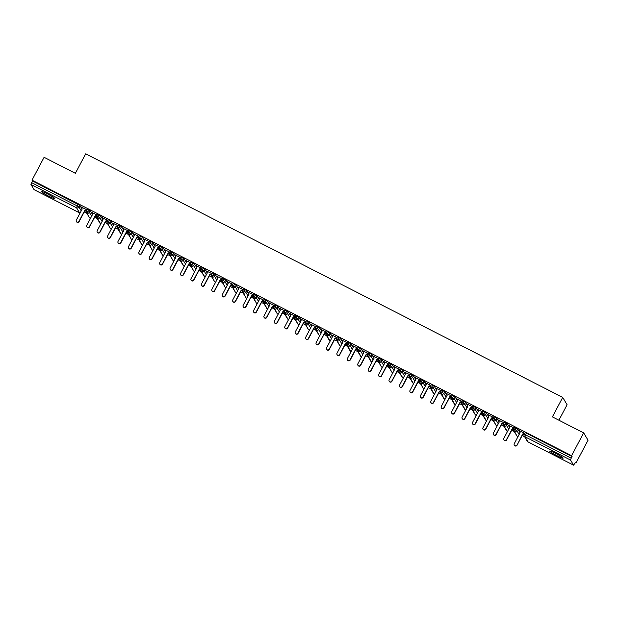 <?xml version="1.0" encoding="UTF-8"?>
<svg xmlns="http://www.w3.org/2000/svg" width="619" height="619" viewBox="0 0 619 619"><rect width="100%" height="100%" fill="white"/><g stroke="black" fill="none" stroke-linecap="round" stroke-linejoin="round"><path stroke-width="0.93" d="M47.423 193.871A7.583 0.72 27.9 0 1 54.828 198.598A7.583 0.72 27.9 0 1 48.824 196.223A7.583 0.72 27.9 0 1 41.427 191.503A7.583 0.72 27.9 0 1 47.423 193.871M555.723 453.441A7.583 0.72 27.9 0 1 563.12 458.161A7.583 0.72 27.9 0 1 557.123 455.785A7.583 0.72 27.9 0 1 549.718 451.065A7.583 0.72 27.9 0 1 555.723 453.441M34.068 189.654L30.95 184.493L32.498 180.98L32.002 180.16L44.088 157.327L75.371 173.305L85.693 153.814L562.71 397.398L552.388 416.897L583.663 432.867L588.05 440.217L575.964 463.043L575.469 462.215L573.612 465.186L528.053 441.912M84.23 211.938L86.776 213.238M94.653 217.261L97.206 218.561M105.083 222.585L107.629 223.885M115.513 227.908L118.059 229.208M125.936 233.231L128.481 234.531M136.366 238.555L138.911 239.855M146.788 243.878L149.334 245.178M157.218 249.209L159.764 250.509M167.641 254.533L170.186 255.833M178.071 259.856L180.616 261.156M188.493 265.18L191.047 266.479M198.923 270.503L201.469 271.803M209.346 275.826L211.899 277.126M219.776 281.15L222.322 282.45M230.198 286.473L232.752 287.781M240.629 291.804L243.174 293.104M251.059 297.128L253.604 298.428M261.481 302.451L264.027 303.751M271.911 307.775L274.457 309.074M282.334 313.098L284.879 314.398M292.764 318.421L295.309 319.721M303.186 323.745L305.732 325.045M313.616 329.068L316.162 330.376M324.039 334.399L326.592 335.699M334.469 339.723L337.015 341.023M344.891 345.046L347.445 346.346M355.321 350.369L357.867 351.669M365.752 355.693L368.297 356.993M376.174 361.016L378.72 362.316M386.604 366.34L389.15 367.64M397.027 371.663L399.572 372.971M407.457 376.994L410.002 378.294M417.879 382.318L420.425 383.618M428.309 387.641L430.855 388.941M438.732 392.964L441.285 394.264M449.162 398.288L451.708 399.588M459.584 403.611L462.138 404.911M470.014 408.935L472.56 410.242M480.437 414.266L482.99 415.566M490.867 419.589L493.413 420.889M501.297 424.913L503.843 426.212M511.72 430.236L514.265 431.536M522.15 435.559L524.695 436.859M575.229 462.664L575.964 463.043M558.903 420.216L567.089 404.749L562.71 397.398M524.223 434.337L525.074 432.681L526.483 433.238L525.601 434.909L571.19 458.192L570.525 460.025L573.612 465.186M526.483 433.238L572.072 456.52L571.577 455.692L583.663 432.867M571.19 458.192L572.072 456.52M32.002 180.16L571.577 455.692M519.395 430.623L524.726 433.346L522.715 433.973L517.012 445.262A1.478 1.455 149.2 0 1 514.435 445.355L514.288 445.115A1.478 1.455 -30.8 0 0 516.865 445.022M522.807 434.321L524.007 434.933M524.03 434.778L522.9 434.198M82.11 209.183L79.812 205.338L78.93 207.009L81.228 210.847M32.498 180.98L79.812 205.338M86.304 210.715L87.163 209.06L90.242 210.661L89.36 212.332L91.651 216.17M92.533 214.507L90.242 210.661M81.576 207.048L82.195 209.021L76.346 220.07A1.478 1.455 -30.8 0 0 77.677 222.198A1.478 1.455 -30.8 0 0 78.953 221.401L84.803 210.352L86.807 209.733L81.638 207.249M86.118 211.156L84.981 210.576M84.888 210.692L86.087 211.303M96.734 216.039L97.585 214.383L100.665 215.985L99.783 217.656L102.081 221.494M102.963 219.83L100.665 215.985M92.007 212.371L92.618 214.344L86.768 225.393A1.478 1.455 -30.8 0 0 88.107 227.521A1.478 1.455 -30.8 0 0 89.376 226.724L95.225 215.675L97.229 215.056L92.069 212.572M96.541 216.48L95.411 215.899M95.311 216.016L96.518 216.627M107.157 221.362L108.016 219.706L111.095 221.308L110.213 222.979L112.503 226.825M113.385 225.154L111.095 221.308M102.437 217.702L103.048 219.668L97.198 230.717A1.478 1.455 -30.8 0 0 98.529 232.845A1.478 1.455 -30.8 0 0 99.806 232.048L105.656 220.998L107.66 220.379L102.491 217.896M106.971 221.803L105.834 221.223M105.741 221.339L106.94 221.958M117.587 226.686L118.438 225.03L121.525 226.639L120.635 228.303L122.933 232.148M123.815 230.477L121.525 226.639M112.859 223.026L113.47 224.991L107.621 236.04A1.478 1.455 -30.8 0 0 108.959 238.168A1.478 1.455 -30.8 0 0 110.228 237.371L116.078 226.322L118.082 225.703L112.921 223.219M117.393 227.127L116.264 226.546M116.163 226.67L117.37 227.281M128.017 232.009L128.868 230.353L131.948 231.963L131.066 233.626L133.356 237.472M134.238 235.8L131.948 231.963M128.512 231.019L123.351 228.543M127.823 232.45L126.686 231.877M126.593 231.993L127.793 232.605M142.61 245.016A1.78 1.749 149.2 0 1 141.519 244.234L139.097 239.715L139.762 237.882L138.408 237.348L139.29 235.684L142.378 237.286L141.488 238.949L143.786 242.795M144.668 241.124L142.378 237.286M133.712 233.673L134.323 235.638L128.473 246.687A1.478 1.455 -30.8 0 0 129.812 248.815A1.478 1.455 -30.8 0 0 131.081 248.018L136.931 236.969L138.935 236.35L133.774 233.874M138.246 237.773L137.116 237.201M137.023 237.317L138.223 237.928M148.87 242.663L149.721 241.008L152.8 242.609L151.918 244.281L154.208 248.118M155.09 246.455L152.8 242.609M144.142 238.996L144.753 240.969L138.904 252.018A1.478 1.455 -30.8 0 0 140.242 254.146A1.478 1.455 -30.8 0 0 141.511 253.349L147.361 242.3L149.365 241.673L144.204 239.197M148.676 243.105L147.539 242.524M147.446 242.64L148.645 243.252M163.462 255.662A1.78 1.749 149.2 0 1 162.371 254.881L159.95 250.37L160.615 248.529L159.261 247.995L160.143 246.331L163.23 247.933L162.348 249.604L164.639 253.442M165.521 251.778L163.23 247.933M154.564 244.319L155.176 246.292L149.326 257.342A1.478 1.455 -30.8 0 0 150.665 259.469A1.478 1.455 -30.8 0 0 151.934 258.672L157.783 247.623L159.779 246.981L154.626 244.52M159.098 248.428L157.969 247.848M157.876 247.964L159.075 248.575M169.722 253.31L170.573 251.654L173.653 253.256L172.771 254.927L175.061 258.765M175.951 257.102L173.653 253.256M164.994 249.643L165.606 251.616L159.756 262.665A1.478 1.455 -30.8 0 0 161.095 264.793A1.478 1.455 -30.8 0 0 162.364 263.996L168.213 252.947L170.217 252.328L165.056 249.844M169.529 253.751L168.399 253.171M168.298 253.287L169.498 253.898M180.144 258.634L180.996 256.978L184.083 258.58L183.201 260.251L185.491 264.089M186.373 262.425L184.083 258.58M175.417 254.974L176.036 256.939L170.186 267.988A1.478 1.455 -30.8 0 0 171.517 270.116A1.478 1.455 -30.8 0 0 172.786 269.319L178.636 258.27L180.64 257.651L175.479 255.167M179.959 259.075L178.821 258.494M178.729 258.61L179.928 259.229M190.575 263.957L191.426 262.301L194.505 263.911L193.623 265.574L195.913 269.42M196.803 267.748L194.505 263.911M185.847 260.297L186.458 262.263L180.609 273.312A1.478 1.455 -30.8 0 0 181.947 275.44A1.478 1.455 -30.8 0 0 183.216 274.643L189.066 263.593L191.07 262.974L185.909 260.491M190.381 264.398L189.252 263.818M189.151 263.934L190.35 264.553M200.997 269.28L201.848 267.625L204.935 269.234L204.053 270.898L206.344 274.743M207.226 273.072L204.935 269.234M196.269 265.621L196.888 267.586L191.039 278.635A1.478 1.455 -30.8 0 0 192.37 280.763A1.478 1.455 -30.8 0 0 193.639 279.966L199.496 268.917L201.5 268.298L196.331 265.814M200.811 269.722L199.674 269.141M199.581 269.265L200.78 269.876M211.427 274.604L212.278 272.948L215.358 274.557L214.476 276.221L216.774 280.067M217.656 278.395L215.358 274.557M206.7 270.944L207.311 272.909L201.461 283.959A1.478 1.455 -30.8 0 0 202.8 286.086A1.478 1.455 -30.8 0 0 204.069 285.289L209.918 274.24L211.915 273.606L206.761 271.137M211.234 275.045L210.104 274.472M210.003 274.588L211.203 275.2M226.02 287.611A1.78 1.749 149.2 0 1 224.937 286.829L222.515 282.31L223.173 280.477L221.819 279.943L222.708 278.279L225.788 279.881L224.906 281.544L227.196 285.39M228.078 283.719L225.788 279.881M217.122 276.267L217.741 278.233L211.891 289.282A1.478 1.455 -30.8 0 0 213.222 291.41A1.478 1.455 -30.8 0 0 214.499 290.613L220.349 279.564L222.353 278.945L217.184 276.469M221.664 280.368L220.526 279.796M220.434 279.912L221.633 280.523M232.28 285.258L233.131 283.603L236.21 285.204L235.328 286.876L237.626 290.713M238.508 289.05L236.21 285.204M227.552 281.591L228.163 283.564L222.314 294.613A1.478 1.455 -30.8 0 0 223.652 296.741A1.478 1.455 -30.8 0 0 224.921 295.944L230.771 284.895L232.775 284.276L227.614 281.792M232.086 285.699L230.957 285.119M230.856 285.235L232.063 285.846M242.71 290.582L243.561 288.926L246.641 290.528L245.758 292.199L248.049 296.037M248.931 294.373L246.641 290.528M237.982 286.914L238.594 288.887L232.744 299.936A1.478 1.455 -30.8 0 0 234.075 302.064A1.478 1.455 -30.8 0 0 235.352 301.267L241.201 290.218L243.19 289.576L238.036 287.115M242.516 291.023L241.379 290.443M241.286 290.559L242.486 291.17M253.132 295.905L253.983 294.249L257.071 295.851L256.181 297.522L258.479 301.36M259.361 299.697L257.071 295.851M248.405 292.238L249.016 294.211L243.166 305.26A1.478 1.455 -30.8 0 0 244.505 307.388A1.478 1.455 -30.8 0 0 245.774 306.591L251.624 295.542L253.628 294.923L248.467 292.439M252.939 296.346L251.809 295.766M251.716 295.882L252.916 296.493M263.562 301.229L264.414 299.573L267.493 301.174L266.611 302.846L268.901 306.691M269.783 305.02L267.493 301.174M258.835 297.569L259.446 299.534L253.597 310.583A1.478 1.455 -30.8 0 0 254.927 312.711A1.478 1.455 -30.8 0 0 256.204 311.914L262.054 300.865L264.058 300.246L258.897 297.762M263.369 301.67L262.232 301.089M262.139 301.205L263.338 301.824M273.985 306.552L274.836 304.896L277.923 306.506L277.041 308.169L279.331 312.015M280.214 310.343L277.923 306.506M269.257 302.892L269.869 304.858L264.019 315.907A1.478 1.455 -30.8 0 0 265.358 318.034A1.478 1.455 -30.8 0 0 266.627 317.238L272.476 306.188L274.48 305.569L269.319 303.086M273.791 306.993L272.662 306.413M272.569 306.529L273.768 307.148M284.415 311.875L285.266 310.22L288.346 311.829L287.464 313.493L289.754 317.338M290.636 315.667L288.346 311.829M284.918 310.885L279.749 308.409M284.222 312.316L283.084 311.736M282.991 311.86L284.191 312.471M294.837 317.199L295.689 315.551L298.776 317.152L297.894 318.816L300.184 322.661M301.066 320.99L298.776 317.152M290.11 313.539L290.729 315.504L284.872 326.553A1.478 1.455 -30.8 0 0 286.21 328.681A1.478 1.455 -30.8 0 0 287.479 327.884L293.329 316.835L295.325 316.201L290.172 313.732M294.644 317.64L293.514 317.067M293.421 317.183L294.621 317.795M305.268 322.53L306.119 320.874L309.198 322.476L308.316 324.139L310.606 327.985M311.496 326.314L309.198 322.476M305.771 321.532L300.602 319.064M305.074 322.971L303.944 322.391M303.844 322.507L305.043 323.118M315.69 327.853L316.541 326.198L319.628 327.799L318.746 329.47L321.037 333.308M321.919 331.645L319.628 327.799M310.962 324.186L311.581 326.159L305.732 337.208A1.478 1.455 -30.8 0 0 307.063 339.336A1.478 1.455 -30.8 0 0 308.332 338.539L314.181 327.49L316.185 326.871L311.024 324.387M315.504 328.294L314.367 327.714M314.274 327.83L315.473 328.441M326.12 333.177L326.971 331.521L330.051 333.123L329.169 334.794L331.467 338.632M332.349 336.968L330.051 333.123M326.623 332.179L321.454 329.71M325.927 333.618L324.797 333.037M324.696 333.154L325.896 333.765M336.543 338.5L337.401 336.844L340.481 338.446L339.599 340.117L341.889 343.955M342.771 342.292L340.481 338.446M331.815 334.833L332.434 336.806L326.584 347.855A1.478 1.455 -30.8 0 0 327.915 349.983A1.478 1.455 -30.8 0 0 329.192 349.186L335.041 338.136L337.046 337.517L331.877 335.034M336.357 338.941L335.219 338.361M335.127 338.477L336.326 339.088M346.973 343.824L347.824 342.168L350.903 343.769L350.021 345.441L352.319 349.286M353.201 347.615L350.903 343.769M347.476 342.833L342.307 340.357M346.779 344.265L345.65 343.684M345.549 343.8L346.756 344.419M357.395 349.147L358.254 347.491L361.334 349.101L360.451 350.764L362.742 354.61M363.624 352.938L361.334 349.101M352.668 345.487L353.287 347.452L347.437 358.502A1.478 1.455 -30.8 0 0 348.768 360.629A1.478 1.455 -30.8 0 0 350.045 359.832L355.894 348.783L357.898 348.164L352.729 345.681M357.209 349.588L356.072 349.008M355.979 349.131L357.178 349.743M367.825 354.47L368.676 352.815L371.764 354.424L370.874 356.087L373.172 359.933M374.054 358.262L371.764 354.424M368.328 353.48L363.16 351.004M367.632 354.911L366.502 354.331M366.402 354.455L367.609 355.066M378.255 359.794L379.107 358.146L382.186 359.747L381.304 361.411L383.594 365.256M384.476 363.585L382.186 359.747M373.528 356.134L374.139 358.099L368.29 369.148A1.478 1.455 -30.8 0 0 369.62 371.276A1.478 1.455 -30.8 0 0 370.897 370.479L376.747 359.43L378.735 358.796L373.59 356.327M378.062 360.235L376.925 359.662M376.832 359.778L378.031 360.39M388.678 365.125L389.529 363.469L392.616 365.071L391.726 366.742L394.024 370.58M394.907 368.916L392.616 365.071M389.181 364.127L384.012 361.658M388.484 365.566L387.355 364.986M387.262 365.102L388.461 365.713M399.108 370.448L399.959 368.792L403.039 370.394L402.157 372.065L404.447 375.903M405.329 374.24L403.039 370.394M394.38 366.781L394.992 368.754L389.142 379.803A1.478 1.455 -30.8 0 0 390.473 381.931A1.478 1.455 -30.8 0 0 391.75 381.134L397.599 370.085L399.603 369.466L394.442 366.982M398.915 370.889L397.777 370.309M397.684 370.425L398.884 371.036M409.53 375.772L410.382 374.116L413.469 375.718L412.587 377.389L414.877 381.227M415.759 379.563L413.469 375.718M410.033 374.774L404.865 372.305M409.337 376.213L408.207 375.632M408.114 375.748L409.314 376.36M419.961 381.095L420.812 379.439L423.891 381.041L423.009 382.712L425.299 386.55M426.189 384.886L423.891 381.041M415.233 377.428L415.844 379.401L409.995 390.45A1.478 1.455 -30.8 0 0 411.333 392.578A1.478 1.455 -30.8 0 0 412.602 391.781L418.452 380.731L420.456 380.112L415.295 377.629M419.767 381.536L418.637 380.956M418.537 381.072L419.736 381.691M430.383 386.418L431.234 384.763L434.321 386.364L433.439 388.036L435.73 391.881M436.612 390.21L434.321 386.364M430.886 385.428L425.717 382.952M430.197 386.86L429.06 386.279M428.967 386.395L430.166 387.014M440.813 391.742L441.664 390.086L444.744 391.695L443.862 393.359L446.152 397.205M447.042 395.533L444.744 391.695M436.086 388.082L436.697 390.047L430.847 401.097A1.478 1.455 -30.8 0 0 432.186 403.224A1.478 1.455 -30.8 0 0 433.455 402.427L439.304 391.378L441.308 390.759L436.147 388.275M440.62 392.183L439.49 391.603M439.389 391.726L440.589 392.338M451.236 397.065L452.087 395.409L455.174 397.019L454.292 398.682L456.582 402.528M457.464 400.857L455.174 397.019M446.508 393.405L447.127 395.371L441.277 406.42A1.478 1.455 -30.8 0 0 442.608 408.548A1.478 1.455 -30.8 0 0 443.877 407.751L449.734 396.702L451.738 396.083L446.57 393.599M451.05 397.506L449.912 396.934M449.82 397.05L451.019 397.661M461.666 402.389L462.517 400.741L465.596 402.342L464.714 404.006L467.012 407.851M467.894 406.18L465.596 402.342M456.938 398.729L457.549 400.694L451.7 411.743A1.478 1.455 -30.8 0 0 453.038 413.871A1.478 1.455 -30.8 0 0 454.307 413.074L460.157 402.025L462.153 401.391L457 398.93M461.472 402.83L460.343 402.257M460.242 402.373L461.441 402.984M472.088 407.72L472.947 406.064L476.026 407.666L475.144 409.337L477.435 413.175M478.317 411.511L476.026 407.666M467.36 404.052L467.979 406.025L462.13 417.074A1.478 1.455 -30.8 0 0 463.461 419.202A1.478 1.455 -30.8 0 0 464.737 418.405L470.587 407.356L472.591 406.729L467.422 404.253M471.902 408.161L470.765 407.581M470.672 407.697L471.871 408.308M482.518 413.043L483.369 411.387L486.449 412.989L485.567 414.66L487.865 418.498M488.747 416.835L486.449 412.989M477.791 409.376L478.402 411.349L472.552 422.398A1.478 1.455 -30.8 0 0 473.891 424.526A1.478 1.455 -30.8 0 0 475.16 423.729L481.009 412.68L483.013 412.061L477.853 409.577M482.325 413.484L481.195 412.904M481.095 413.02L482.302 413.631M492.941 418.367L493.8 416.711L496.879 418.312L495.997 419.984L498.287 423.822M499.169 422.158L496.879 418.312M493.444 417.368L488.275 414.9M492.755 418.808L491.618 418.227M491.525 418.343L492.724 418.955M503.371 423.69L504.222 422.034L507.309 423.636L506.419 425.307L508.717 429.145M509.599 427.481L507.309 423.636M498.643 420.03L499.254 421.996L493.405 433.045A1.478 1.455 -30.8 0 0 494.743 435.172A1.478 1.455 -30.8 0 0 496.012 434.376L501.862 423.326L503.866 422.707L498.705 420.224M503.177 424.131L502.048 423.551M501.955 423.667L503.154 424.286M513.801 429.013L514.652 427.358L517.732 428.967L516.85 430.631L519.14 434.476M520.022 432.805L517.732 428.967M509.073 425.354L509.685 427.319L503.835 438.368A1.478 1.455 -30.8 0 0 505.166 440.496A1.478 1.455 -30.8 0 0 506.443 439.699L512.292 428.65L514.296 428.031L509.135 425.547M513.608 429.454L512.47 428.874M512.377 428.99L513.577 429.609M517.546 436.557A1.78 1.78 0 0 0 517.956 436.704A1.78 1.749 149.2 0 1 516.88 435.915L514.459 431.397L516.006 427.891M507.147 431.234L504.028 426.073L505.576 422.568M506.45 430.592L507.116 431.234A1.78 1.78 0 0 0 507.534 431.381A1.78 1.749 149.2 0 1 506.45 430.592L503.386 425.446A1.78 1.749 149.2 0 1 503.348 423.736L504.222 422.034M497.111 426.042A1.78 1.749 149.2 0 1 496.028 425.261L493.606 420.75L495.154 417.237M486.294 420.587L483.176 415.426L484.723 411.914M485.598 419.937L486.263 420.587A1.78 1.78 0 0 0 486.681 420.734A1.78 1.749 149.2 0 1 486.248 420.564L486.248 420.564A1.78 1.749 149.2 0 1 485.598 419.937L482.534 414.8A1.78 1.749 149.2 0 1 482.495 413.09L483.369 411.387M476.259 415.395A1.78 1.749 149.2 0 1 475.175 414.614L472.754 410.095L474.301 406.59M465.442 409.94L462.323 404.772L463.871 401.267M464.745 409.291L465.411 409.933A1.78 1.78 0 0 0 465.828 410.088A1.78 1.749 149.2 0 1 465.395 409.917L465.395 409.917A1.78 1.749 149.2 0 1 464.745 409.291L461.681 404.145A1.78 1.749 149.2 0 1 461.642 402.443L462.517 400.741M455.011 404.617L451.901 399.448L453.441 395.943M454.323 403.967L454.988 404.609A1.78 1.78 0 0 0 455.398 404.764A1.78 1.749 149.2 0 1 454.323 403.967L451.251 398.822A1.78 1.749 149.2 0 1 451.212 397.112L452.087 395.409M444.589 399.294L441.471 394.125L443.018 390.62M444.984 399.425A1.78 1.749 149.2 0 1 443.893 398.644L444.558 399.286A1.78 1.78 0 0 0 444.976 399.441M434.112 393.947A1.78 1.749 149.2 0 1 433.47 393.32L434.112 393.947A1.78 1.749 149.2 0 0 434.553 394.102A1.78 1.78 0 0 1 434.136 393.963L431.048 388.802L432.588 385.297M423.706 388.639A1.78 1.78 0 0 0 424.116 388.786A1.78 1.749 149.2 0 1 423.04 387.997L420.618 383.478L422.166 379.973M413.693 383.463A1.78 1.78 0 0 1 413.283 383.316L410.188 378.155L411.736 374.642M402.884 377.992L399.766 372.824L401.313 369.319M402.188 377.342L402.853 377.992A1.78 1.78 0 0 0 403.263 378.139A1.78 1.749 149.2 0 1 402.188 377.342L399.116 372.205A1.78 1.749 149.2 0 1 399.077 370.495L399.959 368.792M392.848 372.8A1.78 1.749 149.2 0 1 391.757 372.019L389.336 367.5L390.883 363.995M382 367.338A1.78 1.78 0 0 0 382.41 367.493A1.78 1.749 149.2 0 1 381.335 366.696L378.913 362.177L380.461 358.672M371.601 362.022L368.483 356.853L370.03 353.348M370.905 361.372L371.57 362.014A1.78 1.78 0 0 0 371.988 362.169A1.78 1.749 149.2 0 1 371.555 361.999L371.555 361.999A1.78 1.749 149.2 0 1 370.905 361.372L367.841 356.227A1.78 1.749 149.2 0 1 367.802 354.517L368.676 352.815M361.179 356.699L358.061 351.53L359.608 348.025M361.566 356.83A1.78 1.749 149.2 0 1 360.482 356.049L361.148 356.691A1.78 1.78 0 0 0 361.558 356.838M350.702 351.344A1.78 1.749 149.2 0 1 350.052 350.725L350.718 351.368A1.78 1.78 0 0 0 351.135 351.515A1.78 1.749 149.2 0 1 350.702 351.344L347.63 346.207L349.178 342.702M340.295 346.044A1.78 1.78 0 0 0 340.705 346.191A1.78 1.749 149.2 0 1 339.63 345.402L337.208 340.883L338.755 337.37M329.896 340.721L326.778 335.56L328.325 332.047M330.291 340.852A1.78 1.749 149.2 0 1 329.2 340.071L329.865 340.721A1.78 1.78 0 0 0 330.283 340.868M319.443 335.397A1.78 1.78 0 0 0 319.853 335.544A1.78 1.749 149.2 0 1 318.777 334.747L316.355 330.229L317.895 326.724M309.43 330.206A1.78 1.749 149.2 0 1 308.347 329.424L305.925 324.905L307.473 321.4M298.59 324.743A1.78 1.78 0 0 0 299 324.898A1.78 1.749 149.2 0 1 297.917 324.101L295.495 319.582L297.043 316.077M288.144 319.404A1.78 1.749 149.2 0 1 287.495 318.777L288.16 319.419A1.78 1.78 0 0 0 288.57 319.574A1.78 1.749 149.2 0 1 288.144 319.404L285.073 314.259L286.62 310.753M278.155 314.235A1.78 1.749 149.2 0 1 277.064 313.454L274.643 308.935L276.19 305.43M267.284 308.749A1.78 1.749 149.2 0 1 266.642 308.13L267.307 308.773A1.78 1.78 0 0 0 267.718 308.92A1.78 1.749 149.2 0 1 267.284 308.749L264.22 303.612L265.768 300.107M256.877 303.449A1.78 1.78 0 0 0 257.295 303.596A1.78 1.749 149.2 0 1 256.212 302.807L253.79 298.288L255.338 294.776M246.873 298.257A1.78 1.749 149.2 0 1 245.789 297.476L243.368 292.965L244.915 289.452M236.025 292.802A1.78 1.78 0 0 0 236.443 292.949A1.78 1.749 149.2 0 1 235.359 292.153L232.937 287.634L234.485 284.129M224.937 286.829L221.865 281.684A1.78 1.749 149.2 0 1 221.826 279.981L221.865 281.684A1.78 1.749 149.2 0 0 224.906 281.544L223.173 280.477L224.063 278.805M215.172 282.148A1.78 1.78 0 0 0 215.59 282.303A1.78 1.749 149.2 0 1 214.507 281.506L212.085 276.987L213.632 273.482M204.727 276.809A1.78 1.749 149.2 0 1 204.084 276.182L204.75 276.825A1.78 1.78 0 0 0 205.16 276.979A1.78 1.749 149.2 0 1 204.727 276.809L201.662 271.664L203.202 268.159M194.745 271.64A1.78 1.749 149.2 0 1 193.654 270.859L191.232 266.34L192.78 262.835M183.874 266.155A1.78 1.749 149.2 0 1 183.232 265.536L183.889 266.178A1.78 1.78 0 0 0 184.307 266.325A1.78 1.749 149.2 0 1 183.874 266.155L180.81 261.017L182.35 257.512M173.885 260.986A1.78 1.749 149.2 0 1 172.802 260.204L170.38 255.693L171.927 252.181M162.371 254.881L159.307 249.743A1.78 1.749 149.2 0 1 159.269 248.033L159.307 249.743A1.78 1.749 149.2 0 0 162.348 249.604L160.615 248.529L161.497 246.857M153.032 250.339A1.78 1.749 149.2 0 1 151.949 249.558L149.527 245.039L151.075 241.534M141.519 244.234L138.455 239.089A1.78 1.749 149.2 0 1 138.416 237.387L138.455 239.089A1.78 1.749 149.2 0 0 141.488 238.949L139.762 237.882L140.645 236.21M132.18 239.692A1.78 1.749 149.2 0 1 131.096 238.911L128.675 234.392L130.222 230.887M121.316 234.214A1.78 1.749 149.2 0 1 120.666 233.587L121.332 234.23A1.78 1.78 0 0 0 121.75 234.384A1.78 1.749 149.2 0 1 121.316 234.214L118.244 229.069L119.792 225.564M111.327 229.045A1.78 1.749 149.2 0 1 110.244 228.264L107.822 223.745L109.37 220.24M100.464 223.56A1.78 1.749 149.2 0 1 99.814 222.941L100.479 223.583A1.78 1.78 0 0 0 100.897 223.73A1.78 1.749 149.2 0 1 100.464 223.56L97.392 218.422L98.939 214.917M90.475 218.391A1.78 1.749 149.2 0 1 89.391 217.609L86.97 213.098L88.517 209.586M519.496 430.677L520.107 432.642L514.257 443.691A1.478 1.455 -30.8 0 0 514.288 445.115M524.556 433.671L522.862 434.213L517.012 445.262M514.126 428.348L512.431 428.89L506.582 439.939A1.478 1.455 149.2 0 1 504.005 440.032L503.866 439.792M503.704 423.025L502.009 423.566L496.159 434.615A1.478 1.455 149.2 0 1 493.583 434.708L493.436 434.468M488.221 414.699L488.832 416.672L482.982 427.721A1.478 1.455 -30.8 0 0 484.313 429.849A1.478 1.455 -30.8 0 0 485.59 429.052L485.729 429.292A1.478 1.455 149.2 0 1 483.153 429.385L483.013 429.145M493.273 417.701L491.579 418.243L485.729 429.292M493.444 417.384L491.44 418.003L485.59 429.052M482.843 412.378L481.156 412.919L475.299 423.969A1.478 1.455 149.2 0 1 472.73 424.061L472.583 423.822M472.421 407.047L470.726 407.588L464.877 418.637A1.478 1.455 149.2 0 1 462.3 418.73L462.161 418.498M461.991 401.723L460.296 402.265L454.447 413.314A1.478 1.455 149.2 0 1 451.878 413.407L451.731 413.167M451.568 396.4L449.874 396.941L444.024 407.991A1.478 1.455 149.2 0 1 441.448 408.083L441.308 407.844M441.138 391.076L439.444 391.618L433.594 402.667A1.478 1.455 149.2 0 1 431.025 402.76L430.878 402.52M425.655 382.759L426.274 384.724L420.417 395.773A1.478 1.455 -30.8 0 0 421.756 397.901A1.478 1.455 -30.8 0 0 423.025 397.104L423.172 397.344A1.478 1.455 149.2 0 1 420.595 397.437L420.456 397.197M430.716 385.753L429.021 386.295L423.172 397.344M430.878 385.436L428.874 386.055L423.025 397.104M420.286 380.43L418.591 380.971L412.741 392.02A1.478 1.455 149.2 0 1 410.165 392.113L410.026 391.873M404.803 372.104L405.414 374.077L399.565 385.126A1.478 1.455 -30.8 0 0 400.903 387.254A1.478 1.455 -30.8 0 0 402.172 386.457L402.319 386.697A1.478 1.455 149.2 0 1 399.742 386.79L399.595 386.55M409.863 375.106L408.169 375.648L402.319 386.697M410.026 374.789L408.022 375.408L402.172 386.457M399.433 369.783L397.738 370.324L391.889 381.374A1.478 1.455 149.2 0 1 389.312 381.466L389.173 381.227M383.95 361.457L384.561 363.43L378.712 374.472A1.478 1.455 -30.8 0 0 380.051 376.6A1.478 1.455 -30.8 0 0 381.319 375.81L381.466 376.043A1.478 1.455 149.2 0 1 378.89 376.135L378.743 375.903M389.011 364.452L387.316 364.993L381.466 376.043M389.165 364.119L387.169 364.761L381.319 375.81M378.58 359.128L376.886 359.67L371.036 370.719A1.478 1.455 149.2 0 1 368.46 370.812L368.32 370.572M363.098 350.811L363.709 352.776L357.859 363.825A1.478 1.455 -30.8 0 0 359.198 365.953A1.478 1.455 -30.8 0 0 360.467 365.156L360.614 365.396A1.478 1.455 149.2 0 1 358.037 365.489L357.89 365.249M368.158 353.805L366.463 354.347L360.614 365.396M368.313 353.472L366.316 354.107L360.467 365.156M357.728 348.482L356.033 349.023L350.184 360.072A1.478 1.455 149.2 0 1 347.607 360.165L347.468 359.925M342.245 340.164L342.856 342.129L337.007 353.178A1.478 1.455 -30.8 0 0 338.345 355.306A1.478 1.455 -30.8 0 0 339.614 354.509L339.754 354.749A1.478 1.455 149.2 0 1 337.185 354.842L337.038 354.602M347.298 343.158L345.611 343.7L339.754 354.749M347.468 342.841L345.464 343.46L339.614 354.509M336.875 337.835L335.181 338.376L329.331 349.426A1.478 1.455 149.2 0 1 326.755 349.518L326.615 349.278M321.393 329.509L322.004 331.482L316.154 342.531A1.478 1.455 -30.8 0 0 317.493 344.659A1.478 1.455 -30.8 0 0 318.762 343.862L318.901 344.102A1.478 1.455 149.2 0 1 316.332 344.195L316.185 343.955M326.445 332.511L324.751 333.053L318.901 344.102M326.615 332.194L324.611 332.813L318.762 343.862M316.023 327.188L314.328 327.722L308.479 338.771A1.478 1.455 149.2 0 1 305.902 338.872L305.763 338.632M300.54 318.862L301.151 320.828L295.302 331.877A1.478 1.455 -30.8 0 0 296.64 334.005A1.478 1.455 -30.8 0 0 297.909 333.208L298.048 333.448A1.478 1.455 149.2 0 1 295.472 333.54L295.333 333.308M305.593 321.857L303.898 322.398L298.048 333.448M305.755 321.524L303.759 322.166L297.909 333.208M295.17 316.533L293.476 317.075L287.626 328.124A1.478 1.455 149.2 0 1 285.05 328.217L284.91 327.977M279.687 308.216L280.299 310.181L274.449 321.23A1.478 1.455 -30.8 0 0 275.788 323.358A1.478 1.455 -30.8 0 0 277.057 322.561L277.196 322.801A1.478 1.455 149.2 0 1 274.619 322.894L274.48 322.654M284.74 311.21L283.045 311.752L277.196 322.801M284.895 310.877L282.906 311.512L277.057 322.561M274.318 305.887L272.623 306.428L266.774 317.477A1.478 1.455 149.2 0 1 264.197 317.57L264.05 317.33M263.887 300.563L262.193 301.105L256.343 312.154A1.478 1.455 149.2 0 1 253.767 312.247L253.628 312.007M253.465 295.24L251.771 295.781L245.921 306.831A1.478 1.455 149.2 0 1 243.344 306.923L243.197 306.684M243.035 289.916L241.34 290.458L235.491 301.507A1.478 1.455 149.2 0 1 232.914 301.6L232.775 301.36M232.605 284.585L230.918 285.127L225.068 296.176A1.478 1.455 149.2 0 1 222.492 296.277L222.345 296.037M222.182 279.262L220.488 279.803L214.638 290.853A1.478 1.455 149.2 0 1 212.062 290.945L211.922 290.713M211.752 273.938L210.065 274.48L204.208 285.529A1.478 1.455 149.2 0 1 201.639 285.622L201.492 285.382M201.33 268.615L199.635 269.157L193.786 280.206A1.478 1.455 149.2 0 1 191.209 280.299L191.07 280.059M190.9 263.292L189.205 263.833L183.356 274.882A1.478 1.455 149.2 0 1 180.787 274.975L180.64 274.735M180.477 257.968L178.783 258.51L172.933 269.559A1.478 1.455 149.2 0 1 170.357 269.652L170.217 269.412M170.047 252.645L168.353 253.186L162.503 264.236A1.478 1.455 149.2 0 1 159.926 264.328L159.787 264.089M159.625 247.321L157.93 247.863L152.081 258.912A1.478 1.455 149.2 0 1 149.504 259.005L149.357 258.765M149.194 241.99L147.5 242.532L141.65 253.581A1.478 1.455 149.2 0 1 139.074 253.674L138.935 253.442M138.772 236.667L137.078 237.209L131.228 248.258A1.478 1.455 149.2 0 1 128.651 248.351L128.504 248.111M123.289 228.349L123.901 230.314L118.051 241.364A1.478 1.455 -30.8 0 0 119.382 243.491A1.478 1.455 -30.8 0 0 120.659 242.694L120.798 242.934A1.478 1.455 149.2 0 1 118.221 243.027L118.082 242.787M128.342 231.344L126.647 231.885L120.798 242.934M128.512 231.026L126.508 231.645L120.659 242.694M117.92 226.02L116.225 226.562L110.375 237.611A1.478 1.455 149.2 0 1 107.799 237.704L107.652 237.464M107.489 220.697L105.795 221.238L99.945 232.287A1.478 1.455 149.2 0 1 97.369 232.38L97.229 232.14M97.059 215.373L95.372 215.915L89.515 226.964A1.478 1.455 149.2 0 1 86.946 227.057L86.799 226.817M86.637 210.05L84.942 210.592L79.093 221.641A1.478 1.455 149.2 0 1 76.516 221.734L76.377 221.494M570.525 460.025L524.935 436.743L528.007 441.889L573.596 465.171M528.007 441.889L528.022 441.912A1.78 1.78 0 0 1 527.303 441.239A1.78 1.749 149.2 0 0 528.007 441.889M525.074 432.681L524.192 434.352L525.601 434.909L524.935 436.743A1.78 1.749 149.2 0 1 524.2 434.383L524.192 434.352A1.78 1.78 0 0 0 524.239 436.093L527.303 441.239M34.022 189.631L79.611 212.913L76.539 207.767L30.95 184.493M31.615 182.651L77.205 205.934L78.087 204.262M34.037 189.654L79.611 212.913A1.78 1.749 149.2 0 0 80.052 213.068M76.539 207.767L77.205 205.934L78.93 207.009A1.78 1.749 149.2 0 1 76.539 207.767M516.88 435.915L513.809 430.77A1.78 1.749 149.2 0 1 513.77 429.06L513.809 430.77A1.78 1.749 149.2 0 0 516.85 430.631L513.77 429.06L514.652 427.358M496.028 425.261L492.956 420.123L492.91 418.382L495.997 419.984A1.78 1.749 149.2 0 1 492.956 420.123A1.78 1.749 149.2 0 1 492.917 418.413L493.8 416.711M475.175 414.614L472.104 409.476L472.057 407.728L475.144 409.337A1.78 1.749 149.2 0 1 472.104 409.476A1.78 1.749 149.2 0 1 472.065 407.766L472.947 406.064M443.893 398.644L440.821 393.498L440.782 391.757L443.862 393.359A1.78 1.749 149.2 0 1 440.821 393.498A1.78 1.749 149.2 0 1 440.79 391.788L441.664 390.086M433.47 393.32L430.398 388.175A1.78 1.749 149.2 0 1 430.36 386.465L430.398 388.175A1.78 1.749 149.2 0 0 433.439 388.036L430.36 386.465L431.234 384.763M423.04 387.997L419.968 382.852L419.93 381.111L423.009 382.712A1.78 1.749 149.2 0 1 419.968 382.852A1.78 1.749 149.2 0 1 419.937 381.142L420.812 379.439M413.701 383.447A1.78 1.749 149.2 0 1 412.61 382.666L409.546 377.528L409.499 375.779L412.587 377.389A1.78 1.749 149.2 0 1 409.546 377.528A1.78 1.749 149.2 0 1 409.507 375.818L410.382 374.116M391.757 372.019L388.693 366.881L388.647 365.133L391.726 366.742A1.78 1.749 149.2 0 1 388.693 366.881A1.78 1.749 149.2 0 1 388.655 365.171L389.529 363.469M381.335 366.696L378.263 361.55L378.224 359.809L381.304 361.411A1.78 1.749 149.2 0 1 378.263 361.55A1.78 1.749 149.2 0 1 378.224 359.84L379.107 358.146M360.482 356.049L357.411 350.903L357.364 349.162L360.451 350.764A1.78 1.749 149.2 0 1 357.411 350.903A1.78 1.749 149.2 0 1 357.372 349.193L358.254 347.491M350.052 350.725L346.988 345.58A1.78 1.749 149.2 0 1 346.95 343.87L346.988 345.58A1.78 1.749 149.2 0 0 350.021 345.441L346.95 343.87L347.824 342.168M339.63 345.402L336.558 340.257L336.512 338.516L339.599 340.117A1.78 1.749 149.2 0 1 336.558 340.257A1.78 1.749 149.2 0 1 336.519 338.547L337.401 336.844M329.2 340.071L326.136 334.933L326.089 333.184L329.169 334.794A1.78 1.749 149.2 0 1 326.136 334.933A1.78 1.749 149.2 0 1 326.097 333.223L326.971 331.521M318.777 334.747L315.705 329.61L315.659 327.861L318.746 329.47A1.78 1.749 149.2 0 1 315.705 329.61A1.78 1.749 149.2 0 1 315.667 327.9L316.541 326.198M308.347 329.424L305.275 324.279L305.237 322.538L308.316 324.139A1.78 1.749 149.2 0 1 305.275 324.279A1.78 1.749 149.2 0 1 305.244 322.576L306.119 320.874M297.917 324.101L294.853 318.955L294.806 317.214L297.894 318.816A1.78 1.749 149.2 0 1 294.853 318.955A1.78 1.749 149.2 0 1 294.814 317.245L295.689 315.551M287.495 318.777L284.423 313.632L284.384 311.891L287.464 313.493A1.78 1.749 149.2 0 1 284.423 313.632A1.78 1.749 149.2 0 1 284.384 311.922L285.266 310.22M277.064 313.454L274 308.308L273.954 306.567L277.041 308.169A1.78 1.749 149.2 0 1 274 308.308A1.78 1.749 149.2 0 1 273.962 306.598L274.836 304.896M266.642 308.13L263.57 302.985A1.78 1.749 149.2 0 1 263.532 301.275L263.57 302.985A1.78 1.749 149.2 0 0 266.611 302.846L263.532 301.275L264.414 299.573M256.212 302.807L253.148 297.662L253.101 295.921L256.181 297.522A1.78 1.749 149.2 0 1 253.148 297.662A1.78 1.749 149.2 0 1 253.109 295.952L253.983 294.249M245.789 297.476L242.718 292.338L242.679 290.59L245.758 292.199A1.78 1.749 149.2 0 1 242.718 292.338A1.78 1.749 149.2 0 1 242.679 290.628L243.561 288.926M235.359 292.153L232.295 287.015L232.249 285.266L235.328 286.876A1.78 1.749 149.2 0 1 232.295 287.015A1.78 1.749 149.2 0 1 232.257 285.305L233.131 283.603M214.507 281.506L211.443 276.36L211.396 274.619L214.476 276.221A1.78 1.749 149.2 0 1 211.443 276.36A1.78 1.749 149.2 0 1 211.404 274.65L212.278 272.948M204.084 276.182L201.013 271.037L200.966 269.296L204.053 270.898A1.78 1.749 149.2 0 1 201.013 271.037A1.78 1.749 149.2 0 1 200.974 269.327L201.848 267.625M193.654 270.859L190.582 265.713L190.544 263.973L193.623 265.574A1.78 1.749 149.2 0 1 190.582 265.713A1.78 1.749 149.2 0 1 190.551 264.004L191.426 262.301M183.232 265.536L180.16 260.39A1.78 1.749 149.2 0 1 180.121 258.68L180.16 260.39A1.78 1.749 149.2 0 0 183.201 260.251L180.121 258.68L180.996 256.978M172.802 260.204L169.73 255.067L169.691 253.326L172.771 254.927A1.78 1.749 149.2 0 1 169.73 255.067A1.78 1.749 149.2 0 1 169.699 253.357L170.573 251.654M151.949 249.558L148.877 244.42L148.839 242.671L151.918 244.281A1.78 1.749 149.2 0 1 148.877 244.42A1.78 1.749 149.2 0 1 148.839 242.71L149.721 241.008M131.096 238.911L128.025 233.765L127.986 232.024L131.066 233.626A1.78 1.749 149.2 0 1 128.025 233.765A1.78 1.749 149.2 0 1 127.986 232.055L128.868 230.353M120.666 233.587L117.602 228.442L117.556 226.701L120.635 228.303A1.78 1.749 149.2 0 1 117.602 228.442A1.78 1.749 149.2 0 1 117.564 226.732L118.438 225.03M110.244 228.264L107.172 223.119L107.126 221.378L110.213 222.979A1.78 1.749 149.2 0 1 107.172 223.119A1.78 1.749 149.2 0 1 107.133 221.409L108.016 219.706M99.814 222.941L96.75 217.795A1.78 1.749 149.2 0 1 96.711 216.085L96.75 217.795A1.78 1.749 149.2 0 0 99.783 217.656L96.711 216.085L97.585 214.383M89.391 217.609L86.32 212.472L86.273 210.723L89.36 212.332A1.78 1.749 149.2 0 1 86.32 212.472A1.78 1.749 149.2 0 1 86.281 210.762L87.163 209.06M506.419 425.307L503.34 423.706L503.386 425.446A1.78 1.749 149.2 0 0 506.419 425.307M485.567 414.66L482.487 413.051L482.534 414.8A1.78 1.749 149.2 0 0 485.567 414.66M464.714 404.006L461.635 402.404L461.681 404.145A1.78 1.749 149.2 0 0 464.714 404.006M454.292 398.682L451.205 397.081L451.251 398.822A1.78 1.749 149.2 0 0 454.292 398.682M402.157 372.065L399.077 370.456L399.116 372.205A1.78 1.749 149.2 0 0 402.157 372.065M370.874 356.087L367.794 354.486L367.841 356.227A1.78 1.749 149.2 0 0 370.874 356.087M496.693 425.911A1.78 1.78 0 0 0 497.103 426.058M475.841 415.264A1.78 1.78 0 0 0 476.251 415.411M412.61 382.666L413.275 383.316M392.423 372.669A1.78 1.78 0 0 0 392.841 372.816M309.013 330.066A1.78 1.78 0 0 0 309.43 330.221M277.738 314.096A1.78 1.78 0 0 0 278.148 314.243M246.455 298.126A1.78 1.78 0 0 0 246.865 298.273M225.602 287.471A1.78 1.78 0 0 0 226.012 287.626M221.819 279.943L222.708 278.279M194.32 271.501A1.78 1.78 0 0 0 194.737 271.648M173.467 260.854A1.78 1.78 0 0 0 173.877 261.001M163.045 255.531A1.78 1.78 0 0 0 163.455 255.678M152.614 250.208A1.78 1.78 0 0 0 153.025 250.355M159.261 247.995L160.143 246.331M142.184 244.876A1.78 1.78 0 0 0 142.602 245.031M131.762 239.553A1.78 1.78 0 0 0 132.172 239.708M138.408 237.348L139.29 235.684M110.909 228.906A1.78 1.78 0 0 0 111.319 229.053M90.057 218.259A1.78 1.78 0 0 0 90.467 218.406M79.627 212.936A1.78 1.78 0 0 0 80.044 213.083"/></g></svg>
